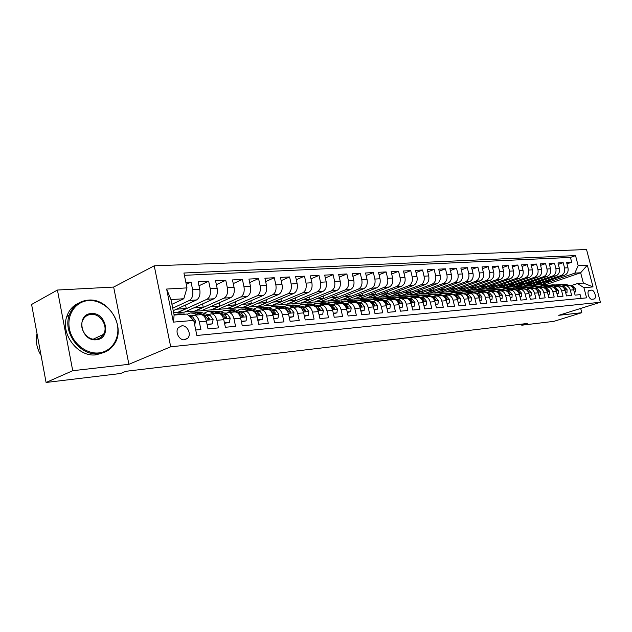 <?xml version="1.0" encoding="UTF-8"?>
<svg xmlns="http://www.w3.org/2000/svg" width="632" height="632" viewBox="0 0 632 632"><rect width="100%" height="100%" fill="white"/><g stroke="black" fill="none" stroke-linecap="round" stroke-linejoin="round"><path stroke-width="0.95" d="M184.623 339.771L187.672 338.278C191.78 334.407 187.341 325.03 181.763 325.836L178.422 327.597C174.645 331.666 179.227 340.632 184.623 339.771M57.433 290.033L72.727 370.708L128.896 364.308L113.657 287.054L57.433 290.033L31.6 304.474L46.089 382.471L120.562 373.504L125.95 371.284L527.293 323.466L521.756 325.211L553.885 321.348L581.796 312.698L580.689 308.432M113.657 287.054L154.232 265.811L586.536 249.529L600.4 302.254L170.703 346.794L154.232 265.811M195.73 329.991L200.905 329.517L199.301 321.783L206.395 321.175C205.266 316.814 203.314 314.657 200.549 314.704L193.834 315.242M206.395 321.175L207.999 328.861L218.49 327.897L216.887 320.282L223.775 319.689C222.654 315.392 220.702 313.275 217.922 313.322L211.404 313.835M223.775 319.689L225.379 327.265L235.57 326.333L233.966 318.82L240.666 318.252C239.544 314.017 237.585 311.924 234.796 311.979L228.476 312.477M240.666 318.252L242.261 325.717L252.16 324.808L250.564 317.406L257.074 316.845C255.952 312.674 253.993 310.612 251.204 310.668L245.066 311.157M257.074 316.845L258.67 324.208L268.292 323.323L266.704 316.024L273.032 315.487C271.918 311.371 269.951 309.34 267.154 309.404L261.198 309.877M273.032 315.487L274.62 322.739L283.973 321.878L282.393 314.689L288.555 314.159C287.434 310.099 285.474 308.108 282.67 308.163L276.887 308.621M288.555 314.159L290.127 321.317L299.236 320.479L297.664 313.377L303.652 312.872C302.538 308.866 300.579 306.899 297.767 306.962L292.15 307.413M303.652 312.872L305.224 319.926L314.088 319.113L312.524 312.113L318.354 311.615C317.24 307.666 315.281 305.73 312.469 305.793L307.01 306.228M318.354 311.615L319.918 318.575L328.545 317.785L326.989 310.881L332.661 310.391C331.563 306.496 329.604 304.585 326.784 304.656L321.483 305.074M332.661 310.391L334.217 317.264L342.623 316.49L341.075 309.672L346.605 309.198C345.507 305.359 343.547 303.471 340.727 303.542L335.576 303.952M346.605 309.198L348.153 315.984L356.337 315.226L354.797 308.503L360.193 308.045C359.095 304.245 357.135 302.388 354.323 302.459L349.306 302.862M360.193 308.045L361.733 314.736L369.712 314.001L368.172 307.357L373.433 306.907C372.335 303.163 370.384 301.33 367.571 301.401L362.689 301.796M373.433 306.907L374.966 313.519L382.739 312.8L381.215 306.243L386.342 305.809C385.251 302.112 383.3 300.303 380.488 300.374L375.74 300.753M386.342 305.809L387.866 312.327L395.45 311.631L393.933 305.161L398.934 304.735C397.852 301.085 395.901 299.299 393.096 299.37L388.467 299.742M398.934 304.735L400.451 311.173L407.853 310.494L406.337 304.103L411.219 303.684C410.136 300.082 408.193 298.312 405.389 298.391L400.886 298.754M411.219 303.684L412.728 310.043L419.948 309.38L418.439 303.068L423.203 302.657C422.129 299.102 420.193 297.356 417.389 297.435L413.004 297.791M423.203 302.657L424.704 308.945L431.759 308.298L430.258 302.057L434.911 301.662C433.836 298.146 431.909 296.424 429.112 296.503L424.83 296.843M434.911 301.662L436.404 307.871L443.285 307.239L441.8 301.069L446.334 300.682C445.276 297.206 443.348 295.507 440.551 295.594L436.38 295.926M446.334 300.682L447.819 306.82L454.542 306.204L453.065 300.113L457.497 299.734C456.438 296.297 454.519 294.623 451.73 294.702L447.661 295.026M457.497 299.734L458.974 305.793L465.547 305.193L464.07 299.173L468.407 298.802C467.356 295.405 465.436 293.746 462.656 293.833L458.69 294.149M468.407 298.802L469.876 304.79L476.291 304.197L474.829 298.249L479.064 297.893C478.021 294.536 476.109 292.9 473.336 292.987L469.465 293.295M479.064 297.893L480.525 303.81L486.798 303.234L485.344 297.356L489.484 297C488.441 293.683 486.537 292.063 483.772 292.15L479.996 292.45M489.484 297L490.938 302.854L497.076 302.293L495.622 296.471L499.675 296.132C498.64 292.845 496.736 291.249 493.979 291.336L490.29 291.636M499.675 296.132L501.121 301.922L507.117 301.369L505.679 295.618L509.637 295.278C508.61 292.031 506.714 290.459 503.965 290.546L500.362 290.831M509.637 295.278L511.075 301.006L516.944 300.461L515.514 294.781L519.386 294.449C518.359 291.241 516.478 289.677 513.729 289.764L510.214 290.048M519.386 294.449L520.815 300.105L526.559 299.584L525.137 293.951L528.921 293.635C527.902 290.459 526.029 288.919 523.288 289.006L519.86 289.282M528.921 293.635L530.343 299.236L535.968 298.715L534.553 293.153L538.259 292.837C537.247 289.693 535.375 288.168 532.65 288.263L529.292 288.524M538.259 292.837L539.673 298.375L545.179 297.87L543.765 292.363L547.399 292.055C546.388 288.95 544.523 287.442 541.806 287.528L538.527 287.789M547.399 292.055L548.805 297.538L554.193 297.04L552.795 291.589L556.35 291.289C555.346 288.216 553.49 286.723 550.78 286.817L547.573 287.07M556.35 291.289L557.748 296.716L563.025 296.226L561.627 290.839L565.119 290.538C564.115 287.497 562.267 286.027 559.565 286.114L556.437 286.367M565.119 290.538L566.501 295.91L571.668 295.436L570.285 290.096C569.29 287.078 567.449 285.609 564.755 285.704L562.433 286.391M540.305 281.232L540.605 282.401L531.899 285.403L535.399 285.285L564.629 275.22C567.473 273.861 568.587 271.373 567.971 267.763L566.604 262.493L571.699 262.225L566.967 263.892M531.931 285.546L561.2 275.449C564.044 274.091 565.166 271.594 564.55 267.968L563.175 262.667L558.348 264.381M563.175 262.667L557.977 262.944L559.352 268.268C559.976 271.918 558.854 274.43 556.002 275.797L526.685 285.948L523.146 286.217L552.502 276.034L556.002 275.797M522.585 282.465L522.901 283.705L514.148 286.762L517.79 286.628L547.201 276.389C550.061 275.007 551.183 272.471 550.559 268.782L549.168 263.402L554.477 263.125L549.556 264.879M513.453 283.097L513.777 284.376L505 287.457L508.721 287.323L538.211 276.998C541.079 275.599 542.201 273.04 541.577 269.311L540.178 263.868L545.598 263.584L540.573 265.393M504.131 283.744L504.462 285.064L495.662 288.168L499.462 288.034L529.031 277.614C531.907 276.2 533.029 273.617 532.405 269.848L530.999 264.35L536.529 264.058L531.401 265.914M494.611 284.4L494.951 285.759L486.134 288.895L490.005 288.753L519.654 278.238C522.546 276.816 523.667 274.201 523.035 270.393L521.621 264.84L527.27 264.539L522.032 266.451M484.894 285.072L485.242 286.478L476.402 289.638L480.359 289.495L510.079 278.886C512.971 277.448 514.1 274.802 513.461 270.954L512.046 265.337L517.813 265.037L512.457 266.996M474.964 285.759L475.319 287.204L466.463 290.396L470.5 290.246L500.291 279.542C503.191 278.088 504.32 275.418 503.68 271.531L502.25 265.851L508.152 265.543L502.685 267.557M464.812 286.454L465.184 287.955L456.304 291.17L460.428 291.012L490.29 280.213C493.197 278.752 494.327 276.05 493.679 272.115L492.249 266.372L498.277 266.056L492.683 268.134M454.44 287.173L454.819 288.713L445.931 291.968L450.142 291.802L480.067 280.9C482.982 279.423 484.112 276.69 483.456 272.716L482.019 266.902L488.181 266.586L482.469 268.719M443.846 287.9L444.233 289.495L435.322 292.774L439.635 292.608L469.608 281.603C472.531 280.11 473.66 277.345 473.005 273.324L471.559 267.454L477.863 267.123L472.017 269.327M432.999 288.634L433.402 290.293L424.483 293.603L428.883 293.43L458.919 282.322C461.842 280.813 462.972 278.017 462.316 273.948L460.854 268.007L467.309 267.676L461.328 269.943M421.915 289.393L422.326 291.107L413.391 294.449L417.894 294.267L447.977 283.057C450.908 281.532 452.038 278.712 451.374 274.588L449.905 268.584L456.509 268.237L450.395 270.575M410.571 290.167L410.998 291.945L402.055 295.31L406.66 295.128L436.775 283.808C439.714 282.267 440.852 279.415 440.18 275.244L438.703 269.169L445.457 268.813L439.201 271.231M398.966 290.957L399.4 292.798L390.45 296.195L395.166 296.005L425.32 284.582C428.259 283.018 429.389 280.134 428.717 275.915L427.232 269.761L434.152 269.406L427.746 271.894M387.084 291.763L387.535 293.667L378.576 297.103L383.403 296.906L413.581 285.364C416.528 283.792 417.657 280.869 416.978 276.603L415.493 270.377L422.571 270.006L416.014 272.582M374.926 292.584L375.384 294.559L366.426 298.035L371.363 297.822L401.565 286.178C404.512 284.582 405.641 281.627 404.954 277.314L403.461 271.002L410.713 270.622L404.006 273.285M362.468 293.422L362.942 295.476L353.983 298.983L359.031 298.77L389.257 286.999C392.203 285.395 393.333 282.401 392.638 278.033L391.137 271.649L398.571 271.262L391.698 274.012M349.701 294.275L350.191 296.416L341.24 299.955L346.415 299.734L376.632 287.852C379.587 286.225 380.709 283.199 380.014 278.767L378.505 272.305L386.12 271.91L379.082 274.762M336.627 295.152L337.132 297.38L328.182 300.95L333.483 300.721L363.7 288.721C366.655 287.07 367.777 284.013 367.074 279.526L365.557 272.985L373.362 272.574L366.149 275.528M323.221 296.045L323.742 298.359L314.799 301.97L320.234 301.733L350.436 289.606C353.391 287.947 354.512 284.842 353.802 280.308L352.277 273.68L360.287 273.261L352.885 276.318M309.475 296.961L310.02 299.37L301.085 303.02L306.654 302.775L336.832 290.523C339.779 288.84 340.901 285.704 340.19 281.106L338.657 274.383L346.873 273.956L339.281 277.132M295.381 297.893L295.934 300.405L287.015 304.087L292.727 303.842L322.873 291.463C325.82 289.756 326.934 286.58 326.223 281.919L324.682 275.118L333.111 274.675L325.322 277.969M280.916 298.849L281.493 301.472L272.59 305.193L278.443 304.932L308.542 292.418C311.489 290.704 312.595 287.481 311.876 282.757L310.328 275.868L318.986 275.41L310.999 278.831M266.064 299.821L266.665 302.562L257.785 306.322L263.797 306.054L293.833 293.414C296.771 291.668 297.877 288.405 297.151 283.626L295.594 276.634L304.482 276.168L296.282 279.723M250.825 300.816L251.441 303.684L242.593 307.476L248.755 307.199L278.72 294.425C281.651 292.663 282.749 289.361 282.022 284.511L280.458 277.424L289.59 276.95L281.169 280.648M235.167 301.827L235.807 304.837L226.991 308.669L233.319 308.384L263.196 295.468C266.112 293.683 267.21 290.333 266.475 285.419L264.911 278.238L274.288 277.748L265.637 281.603M219.083 302.87L219.746 306.014L210.962 309.893L217.463 309.593L247.231 296.542C250.146 294.733 251.228 291.344 250.493 286.351L248.921 279.067L258.567 278.57L249.68 282.583M202.548 303.929L203.235 307.231L194.49 311.149L201.174 310.841L230.822 297.64C233.722 295.815 234.804 292.371 234.053 287.315L232.473 279.929L242.396 279.407L233.263 283.602M185.547 305.011L186.258 308.479L177.568 312.437L184.433 312.121L213.94 298.778C216.823 296.929 217.898 293.438 217.147 288.31L215.559 280.813L225.766 280.276L216.373 284.661M173.223 310.675L196.56 299.947C199.435 298.075 200.494 294.536 199.744 289.33L198.148 281.722L208.655 281.169L198.993 285.759M199.301 321.783C198.172 317.398 196.22 315.226 193.463 315.265L190.872 316.284M216.887 320.282C215.757 315.961 213.806 313.82 211.033 313.867L208.442 314.87M233.966 318.82C232.845 314.562 230.885 312.461 228.105 312.508L225.521 313.496M250.564 317.406C249.443 313.203 247.483 311.134 244.695 311.189L242.111 312.153M266.704 316.024C265.582 311.884 263.623 309.846 260.826 309.901L258.251 310.857M282.393 314.689C281.28 310.604 279.32 308.598 276.516 308.653L273.94 309.593M297.664 313.377C296.55 309.356 294.591 307.381 291.779 307.436L289.211 308.361M312.524 312.113C311.41 308.147 309.451 306.188 306.639 306.259L304.079 307.168M326.989 310.881C325.883 306.962 323.916 305.035 321.103 305.106L318.552 305.999M341.075 309.672C339.969 305.809 338.009 303.913 335.197 303.984L332.653 304.861M354.797 308.503C353.699 304.687 351.74 302.815 348.927 302.886L346.391 303.763M368.172 307.357C367.081 303.597 365.13 301.748 362.31 301.827L359.79 302.681M381.215 306.243C380.124 302.531 378.173 300.714 375.361 300.785L372.848 301.63M393.933 305.161C392.851 301.488 390.9 299.694 388.088 299.773L385.583 300.603M406.337 304.103C405.262 300.477 403.311 298.707 400.506 298.786L398.01 299.608M418.439 303.068C417.365 299.489 415.429 297.735 412.625 297.814L410.136 298.628M430.258 302.057C429.191 298.525 427.256 296.795 424.459 296.874L421.978 297.68M441.8 301.069C440.733 297.577 438.806 295.871 436.009 295.958L433.544 296.748M453.065 300.113C452.006 296.661 450.079 294.97 447.29 295.057L444.841 295.839M464.07 299.173C463.019 295.76 461.099 294.093 458.319 294.18L455.877 294.954M474.829 298.249C473.779 294.883 471.867 293.24 469.094 293.319L466.661 294.085M485.344 297.356C484.302 294.022 482.398 292.395 479.625 292.482L477.207 293.24M495.622 296.471C494.587 293.177 492.683 291.573 489.918 291.66L487.517 292.411M505.679 295.618C504.644 292.355 502.748 290.775 499.991 290.862L497.597 291.597M515.514 294.781C514.488 291.557 512.599 289.985 509.85 290.072L507.464 290.807M525.137 293.951C524.11 290.767 522.23 289.219 519.488 289.306L517.118 290.033M534.553 293.153C533.534 290.001 531.662 288.469 528.929 288.555L526.567 289.274M543.765 292.363C542.754 289.243 540.889 287.734 538.164 287.821L535.817 288.532M552.795 291.589C551.783 288.508 549.927 287.007 547.209 287.102L544.871 287.797M561.627 290.839C560.631 287.781 558.775 286.304 556.073 286.399L553.743 287.086M591.441 290.135L589.277 290.372C586.346 291.162 588.961 299.797 591.971 299.26L594.096 299.015C597.035 298.257 594.451 289.646 591.441 290.135L588.432 291.115M171.92 304.308L183.817 298.738L170.956 299.584L174.124 315.06L186.977 314.057L193.74 320.408L196.86 335.474L586.575 297.854L583.921 287.678L577.506 283.515L570.949 285.704M193.74 320.408L173.389 322.115L166.627 289.053L187.001 287.892L183.92 273.016L575.539 255.605L578.169 265.685L587.318 265.171L593.029 286.912L583.921 287.678M172.718 308.179L189.474 300.421L196.56 299.947M177.608 312.643L207.051 299.236L213.94 298.778M194.538 311.347L224.123 298.091L230.822 297.64M211.001 310.091L240.721 296.977L247.231 296.542M227.03 308.858L256.861 295.895L263.196 295.468M242.633 307.666L272.558 294.836L278.72 294.425M257.824 306.504L287.837 293.817L293.833 293.414M272.629 305.375L302.704 292.813L308.542 292.418M287.054 304.269L317.185 291.842L322.873 291.463M301.124 303.194L331.294 290.894L336.832 290.523M314.839 302.151L345.04 289.97L350.436 289.606M328.221 301.124L358.439 289.069L363.7 288.721M341.28 300.129L371.498 288.192L376.632 287.852M354.023 299.149L384.24 287.339L389.257 286.999M366.465 298.201L396.675 286.501L401.565 286.178M378.615 297.269L408.809 285.688L413.581 285.364M390.489 296.361L420.659 284.89L425.32 284.582M402.094 295.476L432.225 284.116L436.775 283.808M413.431 294.607L443.53 283.357L447.977 283.057M424.522 293.762L454.566 282.615L458.919 282.322M435.361 292.932L465.365 281.888L469.608 281.603M445.963 292.118L475.912 281.177L480.067 280.9M456.344 291.328L486.229 280.49L490.29 280.213M466.495 290.554L496.317 279.81L500.291 279.542M476.441 289.788L506.192 279.147L510.079 278.886M486.174 289.045L515.846 278.499L519.654 278.238M495.701 288.318L525.303 277.859L529.031 277.614M505.039 287.607L534.561 277.243L538.211 276.998M514.187 286.904L543.623 276.634L547.201 276.389M571.699 262.225L570.443 257.422L184.394 275.323M189.474 300.421C192.333 298.541 193.392 294.978 192.634 289.74L191.046 282.093L185.855 282.362M208.655 281.169L210.243 288.713C210.993 293.872 209.927 297.38 207.051 299.236M225.766 280.276L227.346 287.71C228.097 292.798 227.022 296.258 224.123 298.091M242.396 279.407L243.976 286.738C244.718 291.755 243.628 295.168 240.721 296.977M258.567 278.57L260.131 285.79C260.874 290.736 259.784 294.101 256.861 295.895M274.288 277.748L275.852 284.866C276.587 289.748 275.489 293.066 272.558 294.836M289.59 276.95L291.147 283.973C291.873 288.785 290.767 292.063 287.837 293.817M304.482 276.168L306.03 283.104C306.757 287.844 305.643 291.083 302.704 292.813M318.986 275.41L320.527 282.251C321.246 286.936 320.132 290.135 317.185 291.842M333.111 274.675L334.644 281.43C335.355 286.051 334.241 289.203 331.294 290.894M346.873 273.956L348.398 280.624C349.109 285.182 347.987 288.303 345.04 289.97M360.287 273.261L361.804 279.834C362.507 284.337 361.385 287.418 358.439 289.069M373.362 272.574L374.879 279.067C375.574 283.515 374.452 286.557 371.498 288.192M386.12 271.91L387.629 278.325C388.325 282.717 387.195 285.719 384.24 287.339M398.571 271.262L400.064 277.598C400.751 281.935 399.622 284.906 396.675 286.501M410.713 270.622L412.206 276.887C412.886 281.169 411.756 284.108 408.809 285.688M422.571 270.006L424.056 276.192C424.736 280.426 423.598 283.326 420.659 284.89M434.152 269.406L435.622 275.512C436.301 279.7 435.164 282.567 432.225 284.116M445.457 268.813L446.927 274.849C447.598 278.988 446.461 281.825 443.53 283.357M456.509 268.237L457.971 274.209C458.635 278.293 457.497 281.098 454.566 282.615M467.309 267.676L468.754 273.577C469.418 277.614 468.288 280.387 465.365 281.888M477.863 267.123L479.309 272.953C479.957 276.95 478.827 279.692 475.912 281.177M488.181 266.586L489.618 272.353C490.266 276.303 489.136 279.012 486.229 280.49M498.277 266.056L499.707 271.76C500.354 275.671 499.225 278.349 496.317 279.81M508.152 265.543L509.574 271.183C510.214 275.046 509.084 277.701 506.192 279.147M517.813 265.037L519.228 270.622C519.867 274.438 518.738 277.069 515.846 278.499M527.27 264.539L528.676 270.062C529.308 273.846 528.186 276.445 525.303 277.859M536.529 264.058L537.927 269.524C538.559 273.269 537.437 275.836 534.561 277.243M545.598 263.584L546.988 268.995C547.612 272.692 546.49 275.244 543.623 276.634M554.477 263.125L555.86 268.474C556.476 272.139 555.362 274.659 552.502 276.034M581.116 298.383L580.144 294.654L575.081 295.12L573.698 289.804C572.711 286.802 570.862 285.34 568.176 285.435L565.111 285.672M577.506 283.515L583.352 283.057L580.658 272.755L574.804 273.135L578.169 265.685M546.743 285.49L546.475 284.44L580.658 272.755L587.318 265.171M546.475 284.44L540.542 284.89L574.804 273.135M72.727 370.708L46.089 382.471M128.896 364.308L170.703 346.794M600.4 302.254L558.735 315.321L581.796 312.698M521.487 324.161L521.756 325.211M548.9 280.64L549.192 281.769L540.542 284.89M540.51 284.748L535.936 285.095M531.899 285.403L527.222 285.767M531.536 281.848L531.844 283.049L523.146 286.217M523.114 286.075L518.335 286.438M514.148 286.762L509.258 287.133M505 287.457L499.999 287.837M495.662 288.168L490.551 288.563M486.134 288.895L480.905 289.298M476.402 289.638L471.045 290.048M466.463 290.396L460.981 290.815M456.304 291.17L450.695 291.605M445.931 291.968L440.18 292.403M435.322 292.774L429.436 293.224M424.483 293.603L418.447 294.062M413.391 294.449L407.213 294.923M402.055 295.31L395.719 295.8M390.45 296.195L383.956 296.692M378.576 297.103L371.916 297.617M366.426 298.035L359.584 298.557M353.983 298.983L346.968 299.513M341.24 299.955L334.036 300.5M328.182 300.95L320.787 301.511M314.799 301.97L307.199 302.546M301.085 303.02L293.28 303.613M287.015 304.087L278.996 304.703M272.59 305.193L264.342 305.817M257.785 306.322L249.3 306.97M242.593 307.476L233.864 308.147M226.991 308.669L218.008 309.356M210.962 309.893L201.719 310.596M194.49 311.149L184.971 311.876M177.568 312.437L173.65 312.737M570.443 257.422L575.539 255.605M549.192 281.769L544.626 282.109M191.046 282.093L186.274 284.392M540.605 282.401L535.936 282.749M531.844 283.049L527.072 283.397M522.901 283.705L518.027 284.06M513.777 284.376L508.792 284.748M504.462 285.064L499.359 285.435M494.951 285.759L489.729 286.146M485.242 286.478L479.893 286.873M475.319 287.204L469.845 287.607M465.184 287.955L459.575 288.366M454.819 288.713L449.083 289.14M444.233 289.495L438.347 289.93M433.402 290.293L427.374 290.736M422.326 291.107L416.148 291.565M410.998 291.945L404.662 292.411M399.4 292.798L392.907 293.272M387.535 293.667L380.867 294.157M375.384 294.559L368.543 295.065M362.942 295.476L355.919 295.997M350.191 296.416L342.986 296.945M337.132 297.38L329.73 297.925M323.742 298.359L316.142 298.92M310.02 299.37L302.199 299.947M295.934 300.405L287.9 300.998M281.493 301.472L273.229 302.08M266.665 302.562L258.164 303.186M251.441 303.684L242.696 304.324M235.807 304.837L226.809 305.493M219.746 306.014L210.48 306.702M203.235 307.231L193.692 307.934M186.258 308.479L176.423 309.206M187.001 287.892L183.817 298.738M583.352 283.057L593.029 286.912M173.389 322.115L174.124 315.06M166.627 289.053L170.956 299.584M574.267 291.984L575.483 291.873L575.57 288.911L572.932 286.162L564.732 284.282L561.011 284.202M565.103 285.68L560.481 284.613L555.915 284.89M567.741 285.467L560.173 284.282M558.364 284.408L562.101 284.487L566.722 285.546M573.39 288.879L573.54 288.018L571.399 286.304M574.338 292.253L575.483 291.873M98.892 352.901C111.738 351.645 120.151 338.397 117.355 324.706C114.74 310.999 101.578 299.71 88.764 300.571C75.919 301.211 66.589 314.341 69.394 328.648C72.016 342.971 86.102 354.37 98.892 352.901M88.314 300.105C109.265 297.901 126.487 328.032 113.981 344.598C110.276 349.875 105.173 352.909 98.687 353.699C80.746 356.48 62.544 333.025 69.204 315.21C72.609 306.046 78.984 301.014 88.314 300.105M96.348 339.747C80.959 341.833 75.642 314.001 91.285 313.583C106.437 311.868 111.738 338.902 96.348 339.747M91.079 314.388C87.113 314.799 84.301 316.869 82.618 320.59C78.81 328.774 87.192 340.49 95.89 339.258C99.24 338.87 101.784 337.235 103.522 334.352C108.585 326.436 100.425 313.282 91.079 314.388M103.964 352.474L96.222 354.805C78.313 357.586 60.143 334.217 66.81 316.442C68.967 310.193 72.854 305.77 78.486 303.17M41.048 355.358C36.719 348.366 35.376 341.13 37.019 333.633M565.679 292.735L566.967 292.624L567.07 289.63L564.423 286.849L556.184 284.945L552.423 284.866M556.492 286.359L551.855 285.285L547.233 285.577M559.186 286.146L551.578 284.945M549.729 285.079L553.506 285.158L558.143 286.233M564.929 289.582L565.008 288.721L562.764 286.975M565.759 293.027L566.967 292.624M556.918 293.509L558.277 293.39L558.396 290.365L555.733 287.552L547.47 285.625L543.67 285.546M547.707 287.062L543.046 285.972L538.377 286.272M550.448 286.841L542.809 285.625M540.921 285.759L544.737 285.838L549.39 286.928M556.026 290.325L556.294 289.448L553.956 287.663M556.997 293.817L558.277 293.39M547.976 294.299L549.406 294.172L549.54 291.115L546.87 288.271L538.575 286.32L534.727 286.241M538.733 287.773L534.056 286.667L529.332 286.991M541.537 287.552L533.858 286.32M531.923 286.454L535.778 286.533L540.455 287.639M547.067 291.06L547.399 290.191L544.958 288.358M548.055 294.623L549.406 294.172M538.835 295.105L540.352 294.97L540.494 291.881L537.816 289.006L529.49 287.031L525.603 286.944M529.569 288.508L524.876 287.386L520.096 287.726M532.428 288.279L524.718 287.031M522.735 287.173L526.638 287.252L531.322 288.366M537.919 291.802L538.314 290.949L535.77 289.069M538.93 295.444L540.352 294.97M529.505 295.926L531.101 295.784L531.259 292.656L528.565 289.748L520.215 287.75L516.289 287.671M520.215 289.251L515.507 288.113L510.672 288.469M523.13 289.022L515.388 287.75M513.358 287.9L517.3 287.979L522.008 289.108M528.565 292.553L529.039 291.715L526.377 289.796M529.6 296.29L531.101 295.784M519.97 296.764L521.645 296.613L521.827 293.453L519.117 290.515L510.743 288.484L506.769 288.405M510.648 290.009L505.932 288.863L501.042 289.235M513.634 289.772L505.861 288.492M503.775 288.642L507.765 288.721L512.481 289.867M518.414 292.6L519.465 293.406L519.559 292.505L516.779 290.538M520.065 297.151L521.645 296.613M510.229 297.625L511.991 297.467L512.181 294.275L509.471 291.297L501.065 289.243L497.044 289.164M500.884 290.791L496.152 289.622L487.114 289.93M510.324 298.02L511.991 297.467M503.933 290.546L496.12 289.251M493.987 289.401L498.024 289.48L502.756 290.641M509.226 294.07L509.771 294.22L509.882 293.311L506.967 291.289M500.268 298.502L502.116 298.336L502.329 295.105L499.604 292.095L491.183 290.009L486.174 290.017M490.898 291.581L486.15 290.404L483.314 290.222L481.142 290.815M500.362 298.904L502.116 298.336M483.986 290.175L488.07 290.254L492.818 291.431M499.225 294.836L499.873 295.057L499.983 294.141L496.942 292.063M494.019 291.336L489.279 290.159M490.077 299.394L492.028 299.228L492.257 295.958L489.524 292.916L481.071 290.799L476.955 290.72M480.699 292.395L475.936 291.202L473.084 291.02L470.864 291.636M490.179 299.805L492.028 299.228M483.875 292.142L476.007 290.807M473.763 290.965L477.895 291.052L482.651 292.245M488.986 295.586L489.745 295.91L489.863 294.978L486.679 292.845M479.664 300.311L481.71 300.137L481.955 296.827L479.214 293.746L470.737 291.605L466.574 291.526M470.263 293.224L465.484 292.016L462.632 291.826L460.357 292.474M479.767 300.729L481.71 300.137M473.51 292.964L465.61 291.613M463.311 291.779L467.49 291.858L472.262 293.066M478.495 296.305L479.396 296.779L479.522 295.839L476.18 293.643M469.007 301.251L471.156 301.061L471.425 297.719L468.668 294.599L460.175 292.426L455.956 292.347M459.59 294.077L454.803 292.845L451.943 292.656L449.605 293.335M469.11 301.669L471.156 301.061M462.908 293.809L458.137 292.584L454.977 292.442M452.623 292.6L456.849 292.687L461.637 293.912M467.317 296.29L468.81 297.672L468.936 296.724L465.444 294.457M458.105 302.215L460.357 302.017L460.641 298.628L457.884 295.476L449.368 293.272L445.102 293.185M448.673 294.947L443.869 293.698L441.002 293.501L438.616 294.212M458.208 302.633L460.357 302.017M452.078 294.678L447.29 293.43L444.106 293.288M441.689 293.453L445.971 293.532L450.766 294.781M456.012 296.653L457.979 298.581L458.113 297.625L455.806 295.642L454.44 295.286M446.942 303.194L449.312 302.989L449.621 299.56L446.848 296.368L438.316 294.133L433.994 294.046M437.494 295.839L432.691 294.567L429.815 294.37L427.366 295.112M447.045 303.621L449.312 302.989M441.002 295.563L436.183 294.299L432.983 294.149M430.495 294.315L434.832 294.401L439.635 295.665M444.62 297.309L446.895 299.513L447.037 298.541L444.723 296.542L443.174 296.132M435.519 304.205L438 303.984L438.332 300.516L435.551 297.285L427.003 295.018L422.626 294.931M426.063 296.748L418.368 295.255L415.856 296.037M435.622 304.632L438 303.984M429.673 296.471L424.822 295.183L421.599 295.033M419.048 295.207L423.44 295.294L428.251 296.574M433.023 298.059L435.551 300.469L435.693 299.489L433.378 297.459L431.624 296.993M423.819 305.232L426.418 305.003L426.774 301.488L423.985 298.217L415.422 295.918L410.99 295.831M414.347 297.68L406.645 296.163L404.069 296.977M423.922 305.667L426.418 305.003M418.092 297.411L413.186 296.092L409.939 295.934M407.324 296.116L411.772 296.203L416.599 297.498M421.173 298.881L423.93 301.44L424.08 300.453L421.757 298.399L419.782 297.87M411.835 306.291L414.56 306.046L414.94 302.491L412.143 299.173L403.564 296.843L399.076 296.756M402.355 298.636L394.637 297.095L392.006 297.948M411.938 306.733L414.56 306.046M406.265 298.383L401.273 297.016L398.01 296.866M395.324 297.048L399.827 297.135L404.654 298.454M409.062 299.742L412.032 302.444L412.19 301.44L409.86 299.363L407.616 298.746M399.55 307.373L402.41 307.12L402.813 303.518L400.009 300.161L391.413 297.791L386.871 297.696M390.07 299.615L382.344 298.051L379.642 298.944M399.661 307.816L402.41 307.12M394.218 299.394L389.075 297.972L385.789 297.814M383.032 297.996L387.59 298.083L392.425 299.426M396.675 300.65L399.843 303.463L400.009 302.459L397.67 300.35L395.079 299.631M386.966 308.479L389.96 308.219L390.386 304.569L387.582 301.164L378.971 298.754L374.365 298.667M377.478 300.619L369.744 299.023L366.979 299.963M387.068 308.93L389.96 308.219M383.995 301.598L387.353 304.513L387.527 303.494L385.18 301.361L376.577 298.944L373.267 298.786M370.431 298.976L375.053 299.062L379.895 300.421M374.057 309.617L377.193 309.34L377.652 305.643L374.839 302.199L366.22 299.75L361.559 299.663M364.577 301.646L356.835 300.026L354.007 301.014M374.168 310.075L377.193 309.34M371.008 302.578L374.555 305.588L374.721 304.561L372.382 302.396L363.763 299.939L360.438 299.781M357.522 299.971L362.207 300.066L367.05 301.448M360.817 310.778L364.103 310.494L364.593 306.749L361.773 303.257L353.154 300.769L348.422 300.682M351.345 302.696L343.595 301.053L340.695 302.096M346.462 303.731L345.514 303.502M360.927 311.244L364.103 310.494M357.704 303.605L361.425 306.686L361.599 305.659L359.252 303.455L350.634 300.966L347.284 300.808M344.282 300.998L349.03 301.093L353.88 302.491M347.237 311.979L350.681 311.671L351.195 307.879L348.374 304.34L339.747 301.812L334.952 301.725M337.772 303.779L330.023 302.104L327.052 303.202M332.819 304.798L331.539 304.537M347.347 312.453L350.681 311.671M344.061 304.656L347.956 307.816L348.137 306.773L345.791 304.545L337.164 302.017L333.791 301.851M330.71 302.049L335.521 302.143L340.372 303.573M333.301 313.203L336.903 312.887L337.449 309.04L334.628 305.454L326.001 302.886L321.135 302.791M323.845 304.885L316.095 303.186L313.061 304.34M318.812 305.896L317.311 305.619M333.412 313.685L336.903 312.887M330.054 305.73L334.146 308.977L334.328 307.926L331.974 305.667L323.347 303.091L319.958 302.925M316.782 303.131L321.664 303.226L326.515 304.671M318.994 314.467L322.762 314.136L323.347 310.233L320.519 306.591L311.892 303.984L306.962 303.889M309.546 306.022L301.804 304.292L298.699 305.509M304.45 307.018L302.752 306.757M319.105 314.949L322.762 314.136M315.668 306.836L319.966 310.162L320.148 309.103L317.793 306.812L309.167 304.197L305.762 304.032M302.491 304.237L307.444 304.332L312.295 305.809M304.3 315.755L308.25 315.408L308.858 311.458L306.03 307.768L297.411 305.114L292.411 305.019M294.875 307.192L287.141 305.43L283.95 306.718M289.693 308.163L287.939 307.926M304.403 316.253L308.25 315.408M300.895 307.958L305.406 311.378L305.588 310.32L303.234 307.989L294.615 305.335L291.186 305.169M287.821 305.375L292.845 305.469L297.688 306.97M289.077 308.021L288.65 308.187M289.195 317.09L293.335 316.727L293.991 312.714L291.155 308.969L282.543 306.275L277.472 306.18M279.794 308.392L274.96 306.86L272.076 306.599L268.813 307.958M274.541 309.348L272.558 309.151M289.306 317.588L293.335 316.727M285.711 309.111L290.459 312.627L290.641 311.56L288.287 309.206L279.668 306.496L276.224 306.33M272.755 306.544L277.851 306.639L282.694 308.163M274.051 309.23L273.514 309.459M273.68 318.457L278.017 318.07L278.704 314.001L275.876 310.209L267.273 307.46L262.122 307.365M264.31 309.625L259.476 308.068L256.6 307.792L253.258 309.238M258.962 310.557L257.406 310.367M273.79 318.963L278.017 318.07M270.093 310.296L275.094 313.907L275.276 312.84L272.921 310.446L264.318 307.689L260.85 307.523M257.279 307.745L262.454 307.839L267.273 309.388M258.622 310.478L257.975 310.77M257.73 319.863L262.264 319.46L262.991 315.336L260.163 311.481L251.576 308.685L246.354 308.59M248.392 310.897L243.565 309.309L240.697 309.024L237.284 310.549M242.949 311.797L240.76 311.71M257.84 320.377L262.264 319.46M254.032 311.497L259.31 315.226L259.483 314.151L257.129 311.726L248.542 308.922L245.058 308.756M241.377 308.977L246.622 309.072L251.433 310.644M242.767 311.758L242.009 312.121M241.321 321.309L246.069 320.89L246.843 316.695L244.015 312.785L235.444 309.941L230.143 309.846M232.023 312.2L227.212 310.581L224.352 310.296L220.852 311.916M226.477 313.077L224.21 313.053M241.432 321.822L246.069 320.89M237.498 312.729L238.912 313.195L241.258 315.668L243.083 316.569L243.241 315.51L240.895 313.038L232.331 310.186L228.823 310.02M225.024 310.241L230.356 310.336L235.167 311.947M224.431 322.794L229.408 322.352L230.23 318.101L227.402 314.128L218.862 311.236L213.474 311.134M215.18 313.535L210.385 311.892L207.533 311.6L203.962 313.314M209.532 314.396L207.209 314.436M224.55 323.323L229.408 322.352M220.457 313.978L222.156 314.554L224.502 317.067L226.382 317.951L226.532 316.901L224.194 314.388L215.654 311.481L212.131 311.323M208.212 311.544L213.624 311.647L218.451 313.29M207.051 324.327L212.265 323.861L213.126 319.547L210.306 315.518L201.798 312.563L196.323 312.469M197.856 314.918L193.076 313.243L190.24 312.935L187.19 314.254M192.081 315.747L189.719 315.874M207.162 324.856L212.265 323.861M185.65 339.558L186.416 338.807M202.888 315.25L204.91 315.953L207.249 318.504L209.208 319.365L209.342 318.331L207.004 315.779L198.495 312.824L194.948 312.658M190.911 312.887L196.402 312.982L201.284 314.689M194.696 325.022L195.525 321.032L192.713 316.94L188.431 315.423M185.018 314.215L178.682 313.835M176.044 314.91L173.974 314.317M181.621 314.475L177.276 314.033M173.95 314.199L179.472 314.649M561.2 275.449L564.629 275.22M564.55 267.968L567.971 267.763M192.634 289.74L199.744 289.33M210.243 288.713L217.147 288.31M227.346 287.71L234.053 287.315M243.976 286.738L250.493 286.351M260.131 285.79L266.475 285.419M275.852 284.866L282.022 284.511M291.147 283.973L297.151 283.626M306.03 283.104L311.876 282.757M320.527 282.251L326.223 281.919M334.644 281.43L340.19 281.106M348.398 280.624L353.802 280.308M361.804 279.834L367.074 279.526M374.879 279.067L380.014 278.767M387.629 278.325L392.638 278.033M400.064 277.598L404.954 277.314M412.206 276.887L416.978 276.603M424.056 276.192L428.717 275.915M435.622 275.512L440.18 275.244M446.927 274.849L451.374 274.588M457.971 274.209L462.316 273.948M468.754 273.577L473.005 273.324M479.309 272.953L483.456 272.716M489.618 272.353L493.679 272.115M499.707 271.76L503.68 271.531M509.574 271.183L513.461 270.954M519.228 270.622L523.035 270.393M528.676 270.062L532.405 269.848M537.927 269.524L541.577 269.311M546.988 268.995L550.559 268.782M555.86 268.474L559.352 268.268M570.285 290.096L573.698 289.804M589.024 290.491L589.624 290.301M573.501 289.164L575.57 288.99M563.12 284.408L564.732 284.282M560.481 284.613L562.101 284.487M571.368 286.288L572.932 286.162M573.042 288.176L573.54 288.018M564.913 289.891L567.07 289.709M554.548 285.072L556.184 284.945M551.855 285.285L553.506 285.158M562.788 286.983L564.423 286.849M564.463 288.903L565.008 288.721M556.144 290.633L558.396 290.443M545.795 285.759L547.47 285.625M543.046 285.972L544.737 285.838M554.067 287.686L555.733 287.552M555.702 289.646L556.294 289.448M547.193 291.392L549.54 291.194M536.86 286.454L538.575 286.32M534.056 286.667L535.778 286.533M545.163 288.405L546.87 288.271M546.751 290.404L547.399 290.191M538.053 292.158L540.494 291.952M527.744 287.165L529.49 287.031M524.876 287.386L526.638 287.252M536.07 289.148L537.816 289.006M537.619 291.186L538.314 290.949M528.715 292.948L531.259 292.735M518.43 287.892L520.215 287.75M515.507 288.113L517.3 287.979M526.788 289.898L528.565 289.748M528.289 291.976L529.039 291.715M519.18 293.762L521.819 293.532M508.918 288.627L510.743 288.484M505.932 288.863L507.765 288.721M517.3 290.665L519.117 290.515M518.754 292.782L519.559 292.505M509.432 294.583L512.181 294.354M499.201 289.385L501.065 289.243M496.152 289.622L498.024 289.48M507.614 291.447L509.471 291.297M509.005 293.611L509.882 293.311M499.462 295.428L502.322 295.183M486.15 290.404L488.07 290.254M497.708 292.253L499.604 292.095M499.051 294.465L499.983 294.141M489.271 296.29L492.249 296.037M479.127 290.949L481.071 290.799M475.936 291.202L477.895 291.052M487.58 293.066L489.524 292.916M488.868 295.326L489.863 294.978M478.851 297.174L481.947 296.906M468.754 291.763L470.737 291.605M465.484 292.016L467.49 291.858M477.231 293.904L479.214 293.746M478.448 296.218L479.522 295.839M468.194 298.075L471.417 297.798M458.137 292.584L460.175 292.426M454.803 292.845L456.849 292.687M466.637 294.765L468.668 294.599M467.83 297.111L468.936 296.724M457.284 298.999L460.641 298.715M447.29 293.43L449.368 293.272M443.869 293.698L445.971 293.532M455.806 295.642L457.884 295.476M456.976 298.028L458.113 297.625M446.121 299.939L449.613 299.647M436.183 294.299L438.316 294.133M432.691 294.567L434.832 294.401M444.723 296.542L446.848 296.368M445.876 298.96L447.037 298.541M434.69 300.911L438.324 300.603M424.822 295.183L427.003 295.018M421.244 295.46L423.44 295.294M433.378 297.459L435.551 297.285M434.508 299.916L435.693 299.489M422.99 301.899L426.766 301.575M413.186 296.092L415.422 295.918M409.528 296.376L411.772 296.203M421.757 298.399L423.985 298.217M422.871 300.895L424.08 300.453M410.998 302.91L414.924 302.578M401.273 297.016L403.564 296.843M397.52 297.309L399.827 297.135M409.86 299.363L412.143 299.173M410.95 301.899L412.19 301.44M398.713 303.952L402.805 303.605M389.075 297.972L391.413 297.791M385.236 298.272L387.59 298.083M397.67 300.35L400.009 300.161M398.737 302.925L400.009 302.459M386.12 305.019L390.378 304.656M376.577 298.944L378.971 298.754M372.635 299.252L375.053 299.062M385.18 301.361L387.582 301.164M386.223 303.984L387.527 303.494M373.212 306.109L377.636 305.738M363.763 299.939L366.22 299.75M359.727 300.255L362.207 300.066M372.382 302.396L374.839 302.199M373.394 305.066L374.721 304.561M359.964 307.231L364.577 306.836M350.634 300.966L353.154 300.769M346.494 301.29L349.03 301.093M359.252 303.455L361.773 303.257M360.24 306.172L361.599 305.659M346.383 308.377L351.179 307.974M337.164 302.017L339.747 301.812M332.914 302.349L335.521 302.143M345.791 304.545L348.374 304.34M346.747 307.31L348.137 306.773M332.44 309.562L337.441 309.135M323.347 303.091L326.001 302.886M318.986 303.431L321.664 303.226M331.974 305.667L334.628 305.454M332.898 308.479L334.328 307.926M318.125 310.77L323.331 310.328M309.167 304.197L311.892 303.984M304.695 304.545L307.444 304.332M317.793 306.812L320.519 306.591M318.686 309.68L320.148 309.103M303.431 312.01L308.851 311.552M294.615 305.335L297.411 305.114M290.025 305.69L292.845 305.469M303.234 307.989L306.03 307.768M304.095 310.912L305.588 310.32M288.326 313.29L293.975 312.816M279.668 306.496L282.543 306.275M274.96 306.86L277.851 306.639M288.287 309.206L291.155 308.969M286.027 309.388L286.462 309.348M289.108 312.176L290.641 311.56M272.803 314.602L278.688 314.104M264.318 307.689L267.273 307.46M259.476 308.068L262.454 307.839M272.921 310.446L275.876 310.209M270.504 310.644L271.049 310.596M273.703 313.48L275.276 312.84M256.853 315.953L262.975 315.439M248.542 308.922L251.576 308.685M243.565 309.309L246.622 309.072M257.129 311.726L260.163 311.481M254.546 311.932L255.21 311.884M257.872 314.823L259.483 314.151M240.437 317.343L246.82 316.806M232.331 310.186L235.444 309.941M227.212 310.581L230.356 310.336M240.895 313.038L244.015 312.785M238.138 313.259L238.912 313.195M241.59 316.197L243.241 315.51M223.546 318.773L230.206 318.204M215.654 311.481L218.862 311.236M210.385 311.892L213.624 311.647M224.194 314.388L227.402 314.128M221.255 314.625L222.156 314.554M224.85 317.62L226.532 316.901M206.166 320.242L213.11 319.658M198.495 312.824L201.798 312.563M193.076 313.243L196.402 312.982M207.004 315.779L210.306 315.518M203.875 316.04L204.91 315.953M207.612 319.073L209.342 318.331M193.921 321.277L195.501 321.143M180.839 314.199L184.236 313.93M175.262 314.633L178.682 314.365M190.264 317.138L192.713 316.94M184.062 339.795L187.672 338.278M66.81 316.442L69.204 315.21M103.522 334.352L93.26 339.179M241.503 311.631L240.934 311.679M225.158 312.943L224.589 312.982M242.664 316.743L243.083 316.569M208.347 314.278L207.778 314.325M225.908 318.157L226.382 317.951M191.046 315.66L190.485 315.708M208.655 319.61L209.208 319.373"/></g></svg>
